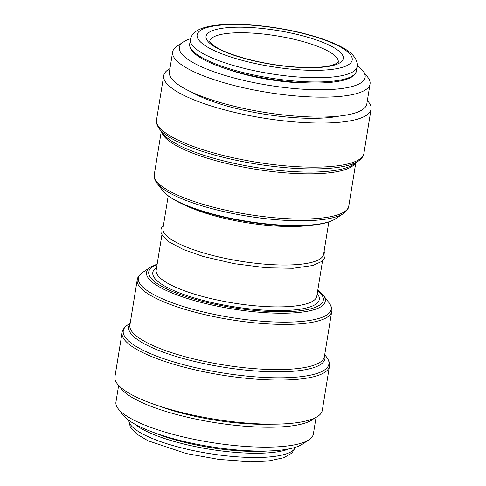 <?xml version="1.0" encoding="UTF-8"?>
<svg xmlns="http://www.w3.org/2000/svg" width="486" height="486" viewBox="0 0 486 486"><rect width="100%" height="100%" fill="white"/><g stroke="black" fill="none" stroke-linecap="round" stroke-linejoin="round"><path stroke-width="0.73" d="M118.639 385.398L115.947 402.019A99.995 24.701 9.2 0 0 118.201 408.756L122.988 414.965A94.077 23.237 9.2 0 0 210.025 446.604A94.077 23.237 9.2 0 0 302.596 444.058L309.102 439.678A99.995 24.701 9.2 0 0 313.367 433.992L316.058 417.371M118.201 408.756A99.995 24.701 9.2 0 0 210.705 442.388A99.995 24.701 9.2 0 0 309.102 439.678M120.139 386.874A99.995 24.701 9.2 0 0 213.931 422.462A99.995 24.701 9.2 0 0 314.163 418.3M122.083 332.655L114.939 376.759A105.025 25.94 9.2 0 0 214.466 419.163A105.025 25.94 9.2 0 0 322.291 410.342L329.435 366.237C330.091 363.893 329.131 360.837 326.556 357.076A104.162 25.728 9.2 0 1 221.968 372.841A104.162 25.728 9.2 0 1 127.709 324.867C124.076 327.625 122.199 330.225 122.083 332.655A105.025 25.94 9.2 0 0 221.61 375.052A105.025 25.94 9.2 0 0 329.435 366.237M168.205 195.919L162.962 228.292A81.356 20.096 9.2 0 0 240.06 261.14A81.356 20.096 9.2 0 0 323.585 254.312L328.828 221.938M169.942 68.629A105.025 25.94 9.2 0 0 163.709 75.658A105.025 25.94 9.2 0 0 263.236 118.055A105.025 25.94 9.2 0 0 371.061 109.241A105.025 25.94 9.2 0 0 367.361 100.602M191.703 92.164A88.756 21.925 9.2 0 0 339.289 116.063M190.561 38.716A94.077 23.237 9.2 0 0 189.589 39.032A94.077 23.237 9.2 0 0 183.404 41.942L176.898 46.322A99.995 24.701 9.2 0 0 172.633 52.008L169.407 71.934A99.995 24.701 9.2 0 0 264.171 112.302A99.995 24.701 9.2 0 0 366.827 103.907L370.053 83.981A99.995 24.701 9.2 0 0 367.799 77.244L363.012 71.035A94.077 23.237 9.2 0 0 357.24 65.713M172.633 52.008A99.995 24.701 9.2 0 0 267.397 92.376A99.995 24.701 9.2 0 0 370.053 83.981M183.404 41.942A94.077 23.237 9.2 0 0 268.545 85.275A94.077 23.237 9.2 0 0 363.012 71.035M229.392 69.832A70.859 17.502 9.2 0 0 310.584 82.978M128.802 420.317A84.467 20.862 9.2 0 0 208.907 453.487A84.467 20.862 9.2 0 0 295.391 447.296M134.434 423.889A84.467 20.862 9.2 0 0 209.594 449.24A84.467 20.862 9.2 0 0 288.915 448.912M154.05 432.631A82.984 20.497 9.2 0 0 267.543 451.014M159.274 406.083A89.94 22.216 9.2 0 0 270.963 424.175M130.09 323.931A99.387 24.549 9.2 0 0 222.898 367.106A99.387 24.549 9.2 0 0 324.593 355.436M137.216 279.924L129.896 325.122A98.518 24.336 9.2 0 0 223.256 364.895A98.518 24.336 9.2 0 0 324.399 356.627L331.719 311.429C332.339 309.181 331.428 306.271 328.986 302.705A97.65 24.118 9.2 0 1 230.935 317.486A97.65 24.118 9.2 0 1 142.562 272.512C139.118 275.125 137.338 277.597 137.216 279.924A98.518 24.336 9.2 0 0 230.577 319.697A98.518 24.336 9.2 0 0 331.719 311.429M142.562 272.512L150.417 267.227A90.511 22.356 9.2 0 0 232.326 308.914A90.511 22.356 9.2 0 0 323.202 295.215L328.986 302.705M157.087 264.566A88.416 21.84 9.2 0 0 232.539 307.571A88.416 21.84 9.2 0 0 317.71 290.585M156.595 267.61A84.315 20.825 9.2 0 0 232.703 306.575A84.315 20.825 9.2 0 0 317.218 293.623M161.923 234.732L156.182 270.18A81.356 20.096 9.2 0 0 233.28 303.021A81.356 20.096 9.2 0 0 316.805 296.193L322.546 260.751M184.066 204.685A81.356 20.096 9.2 0 0 311.016 225.249M335.583 218.773C331.1 221.689 324.344 223.694 315.311 224.787C308.045 225.692 299.674 226.039 290.203 225.832C265.156 225.115 239.811 221.44 214.156 214.818C187.663 207.759 170.543 199.752 162.798 190.785A90.511 22.356 9.2 0 0 246.53 221.221A90.511 22.356 9.2 0 0 335.583 218.773L343.438 213.488C346.834 210.948 348.614 208.476 348.784 206.076L355.788 162.816M162.798 190.785L157.014 183.295A97.65 24.118 9.2 0 0 247.35 216.136A97.65 24.118 9.2 0 0 343.438 213.488M157.014 183.295C154.591 179.814 153.679 176.904 154.281 174.571A98.518 24.336 9.2 0 0 247.641 214.344A98.518 24.336 9.2 0 0 348.784 206.076M161.698 131.846A98.518 24.336 9.2 0 0 254.962 169.146A98.518 24.336 9.2 0 0 355.23 163.193M358.291 161.133A104.162 25.728 9.2 0 1 255.806 163.952A104.162 25.728 9.2 0 1 159.444 128.924L163.308 133.936A99.387 24.549 9.2 0 0 255.253 167.354A99.387 24.549 9.2 0 0 353.043 164.663L358.291 161.133C361.876 158.448 363.753 155.854 363.917 153.345L371.061 109.241M159.444 128.924C156.893 125.248 155.933 122.193 156.565 119.763A105.025 25.94 9.2 0 0 256.092 162.16A105.025 25.94 9.2 0 0 363.917 153.345M356.445 70.859C354.719 83.179 318.366 85.907 276.358 80.081C244.482 75.664 212.85 66.163 198.78 56.643C192.274 52.452 189.242 48.187 189.692 43.849A84.467 20.862 9.2 0 0 269.73 77.948A84.467 20.862 9.2 0 0 356.445 70.859L357.131 66.612C358.006 58.739 351.657 51.625 338.08 45.265C327.88 40.381 315.098 36.116 299.734 32.465C277.567 27.325 256.213 24.604 235.68 24.3C221.847 24.154 210.9 25.406 202.82 28.054C195.469 30.545 191.32 34.397 190.378 39.609A84.467 20.862 9.2 0 0 270.423 73.702A84.467 20.862 9.2 0 0 357.131 66.612M205.651 27.994A78.55 19.404 9.2 0 0 278.478 67.645A78.55 19.404 9.2 0 0 339.89 46.711A78.55 19.404 9.2 0 0 205.651 27.994M213.579 30.229A69.522 17.174 9.2 0 0 278.041 65.324A69.522 17.174 9.2 0 0 332.4 46.796A69.522 17.174 9.2 0 0 213.579 30.229M216.792 35.575A65.088 16.074 9.2 0 0 209.739 41.274L209.739 41.267C209.205 41.116 210.165 42.264 212.619 44.712C219.787 50.362 233.316 55.641 253.218 60.556C272.178 64.942 290.367 67.262 307.778 67.524C316.987 67.584 324.411 66.977 330.043 65.713L334.538 64.389C337.521 62.888 338.754 62.117 338.238 62.08A65.088 16.074 9.2 0 0 290.312 38.437A65.088 16.074 9.2 0 0 216.792 35.575M128.76 420.287L130.254 426.884L136.791 434.089L147.92 440.735L186.266 453.535L218.907 459.434L250.32 461.7L269.262 460.825L283.678 457.769L291.934 453.074L295.439 447.284M130.212 323.184L127.709 324.867M324.715 354.689L326.556 357.076M150.417 267.227L157.172 264.062M323.202 295.215L317.795 290.081M324.077 251.268L324.97 253.595L325.055 256.347L324.126 258.813L321.72 261.462L312.935 265.49L293.113 268.29L266.559 267.804L234.082 263.667L203.002 256.42L183.319 249.494L169.177 242.016L162.494 235.692L161.03 232.405L160.945 229.659L161.874 227.187L163.454 225.249M154.281 174.571L161.285 131.311M156.565 119.763L163.709 75.658M189.692 43.849L190.378 39.609"/></g></svg>
